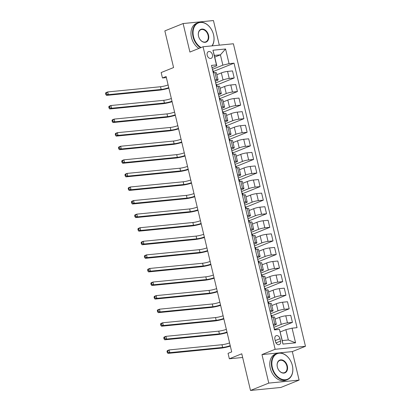 <?xml version="1.0" encoding="UTF-8"?>
<svg xmlns="http://www.w3.org/2000/svg" width="411" height="411" viewBox="0 0 411 411"><rect width="100%" height="100%" fill="white"/><g stroke="black" fill="none" stroke-linecap="round" stroke-linejoin="round"><path stroke-width="0.62" d="M207.18 55.249A3.612 2.584 68.1 0 0 211.151 58.336A3.612 2.584 68.1 0 0 212.425 54.73A3.612 2.584 68.1 0 0 208.454 51.637A3.612 2.584 68.1 0 0 207.18 55.249M219.31 45.159L213.448 20.55L183.116 23.54L164.847 30.892L173.581 67.553L161.158 72.552L162.453 77.982L166.368 77.597M305.465 346.298L233.391 43.772L203.06 46.756L275.134 349.288L305.465 346.298L292.313 351.595L261.982 354.58L268.773 383.098L299.105 380.108L292.313 351.595M299.105 380.108L280.841 387.46L250.505 390.45L241.771 353.789L229.348 358.788L242.649 357.478M268.773 383.098L250.505 390.45M229.348 358.788L228.054 353.357L231.712 351.888L166.106 76.513L162.453 77.982M280.559 341.084L279.994 338.69A3.499 2.502 68.1 0 0 276.146 335.7A3.499 2.502 68.1 0 0 274.908 339.193L275.478 341.582A3.499 2.502 68.1 0 0 279.326 344.577A3.499 2.502 68.1 0 0 280.559 341.084L276.012 342.913M292.082 328.163L295.576 342.825L282.953 344.069L279.459 329.406L282.275 340.58L288.337 339.979L285.881 329.663L292.082 328.163L297.045 327.675L234.029 63.166L213.484 71.437M214.742 57.114L220.409 54.833L214.342 55.428L216.797 65.75L216.443 64.897L211.48 65.385L274.497 329.894L279.459 329.406M216.443 64.897L212.949 50.229L225.572 48.986L229.066 63.654L234.029 63.166M261.982 354.58L275.134 349.288M183.116 23.54L189.908 52.053L203.06 46.756M216.797 65.75L212.025 67.671M214.932 79.873L216.607 79.708A4.511 0.647 -13.4 0 1 218.077 79.842A4.511 0.647 -13.4 0 1 216.967 80.561L215.261 81.25M218.169 93.451L219.844 93.287A4.511 0.647 -13.4 0 1 221.308 93.42A4.511 0.647 -13.4 0 1 220.198 94.145L218.498 94.828M221.406 107.03L223.075 106.865A4.511 0.647 -13.4 0 1 224.545 106.999A4.511 0.647 -13.4 0 1 223.435 107.723L221.729 108.406M224.637 120.613L226.312 120.444A4.511 0.647 -13.4 0 1 227.781 120.577A4.511 0.647 -13.4 0 1 226.672 121.302L224.966 121.985M227.874 134.191L229.549 134.022A4.511 0.647 -13.4 0 1 231.013 134.156A4.511 0.647 -13.4 0 1 229.903 134.88L228.203 135.563M231.11 147.77L232.78 147.6A4.511 0.647 -13.4 0 1 234.249 147.734A4.511 0.647 -13.4 0 1 233.14 148.458L231.434 149.142M234.342 161.348L236.017 161.179A4.511 0.647 -13.4 0 1 237.486 161.312A4.511 0.647 -13.4 0 1 236.376 162.037L234.671 162.72M237.579 174.927L239.253 174.757A4.511 0.647 -13.4 0 1 240.718 174.891A4.511 0.647 -13.4 0 1 239.608 175.615L237.907 176.298M240.815 188.505L242.485 188.341A4.511 0.647 -13.4 0 1 243.954 188.469A4.511 0.647 -13.4 0 1 242.844 189.194L241.139 189.877M244.047 202.084L245.721 201.919A4.511 0.647 -13.4 0 1 247.191 202.048A4.511 0.647 -13.4 0 1 246.081 202.772L244.375 203.455M247.283 215.662L248.958 215.498A4.511 0.647 -13.4 0 1 250.422 215.626A4.511 0.647 -13.4 0 1 249.313 216.35L247.612 217.034M250.52 229.24L252.19 229.076A4.511 0.647 -13.4 0 1 253.659 229.204A4.511 0.647 -13.4 0 1 252.549 229.929L250.844 230.612M253.751 242.819L255.426 242.654A4.511 0.647 -13.4 0 1 256.896 242.783A4.511 0.647 -13.4 0 1 255.781 243.507L254.08 244.191M256.988 256.397L258.663 256.233A4.511 0.647 -13.4 0 1 260.127 256.361A4.511 0.647 -13.4 0 1 259.017 257.086L257.317 257.769M260.22 269.976L261.894 269.811A4.511 0.647 -13.4 0 1 263.364 269.94A4.511 0.647 -13.4 0 1 262.254 270.664L260.548 271.347M263.456 283.554L265.131 283.39A4.511 0.647 -13.4 0 1 266.6 283.518A4.511 0.647 -13.4 0 1 265.485 284.242L263.785 284.926M266.693 297.132L268.368 296.968A4.511 0.647 -13.4 0 1 269.832 297.096A4.511 0.647 -13.4 0 1 268.722 297.821L267.022 298.504M269.924 310.711L271.599 310.546A4.511 0.647 -13.4 0 1 273.068 310.675A4.511 0.647 -13.4 0 1 271.959 311.399L270.253 312.083M273.161 324.289L274.836 324.125A4.511 0.647 -13.4 0 1 276.305 324.253A4.511 0.647 -13.4 0 1 275.19 324.978L273.49 325.661M280.215 331.944L285.881 329.663M273.89 327.346L281.258 324.382A4.511 0.647 -13.4 0 1 287.464 322.882L292.421 322.394L274.944 329.427M275.082 319.126L279.578 317.318A4.511 0.647 -13.4 0 1 285.779 315.818L290.741 315.329L292.421 322.394M270.654 313.768L278.026 310.798A4.511 0.647 -13.4 0 1 284.227 309.303L289.185 308.815L271.707 315.848M271.846 305.548L276.341 303.739A4.511 0.647 -13.4 0 1 282.547 302.239L287.505 301.751L289.185 308.815M267.422 300.189L274.789 297.22A4.511 0.647 -13.4 0 1 280.99 295.725L285.953 295.232L268.475 302.27M268.614 291.969L273.11 290.161A4.511 0.647 -13.4 0 1 279.31 288.661L284.268 288.173L285.953 295.232M264.186 286.611L271.553 283.641A4.511 0.647 -13.4 0 1 277.759 282.146L282.717 281.653L265.239 288.692M265.378 278.391L269.873 276.582A4.511 0.647 -13.4 0 1 276.074 275.082L281.037 274.594L282.717 281.653M260.949 273.032L268.321 270.063A4.511 0.647 -13.4 0 1 274.522 268.568L279.48 268.075L262.002 275.113M262.141 264.812L266.636 263.004A4.511 0.647 -13.4 0 1 272.842 261.504L277.8 261.016L279.48 268.075M257.718 259.454L265.085 256.485A4.511 0.647 -13.4 0 1 271.286 254.99L276.249 254.496L258.771 261.535M258.909 251.234L263.405 249.426A4.511 0.647 -13.4 0 1 269.606 247.925L274.563 247.437L276.249 254.496M254.481 245.876L261.848 242.906A4.511 0.647 -13.4 0 1 268.054 241.411L273.012 240.918L255.534 247.956M255.673 237.656L260.168 235.847A4.511 0.647 -13.4 0 1 266.369 234.347L271.332 233.859L273.012 240.918M251.244 232.297L258.617 229.328A4.511 0.647 -13.4 0 1 264.818 227.833L269.775 227.34L252.303 234.378M252.436 224.077L256.932 222.269A4.511 0.647 -13.4 0 1 263.138 220.769L268.095 220.281L269.775 227.34M248.013 218.719L255.38 215.749A4.511 0.647 -13.4 0 1 261.581 214.249L266.544 213.761L249.066 220.799M249.205 210.499L253.7 208.69A4.511 0.647 -13.4 0 1 259.901 207.19L264.859 206.702L266.544 213.761M244.776 205.14L252.143 202.171A4.511 0.647 -13.4 0 1 258.349 200.671L263.307 200.183L245.829 207.221M245.968 196.92L250.463 195.112A4.511 0.647 -13.4 0 1 256.664 193.612L261.627 193.124L263.307 200.183M241.54 191.562L248.912 188.592A4.511 0.647 -13.4 0 1 255.113 187.092L260.076 186.604L242.598 193.643M242.731 183.342L247.227 181.534A4.511 0.647 -13.4 0 1 253.433 180.033L258.391 179.545L260.076 186.604M238.308 177.984L245.675 175.014A4.511 0.647 -13.4 0 1 251.876 173.514L256.839 173.026L239.361 180.064M239.5 169.764L243.995 167.955A4.511 0.647 -13.4 0 1 250.196 166.455L255.154 165.967L256.839 173.026M235.071 164.405L242.439 161.436A4.511 0.647 -13.4 0 1 248.645 159.936L253.602 159.447L236.125 166.486M236.263 156.185L240.759 154.377A4.511 0.647 -13.4 0 1 246.96 152.877L251.922 152.389L253.602 159.447M231.835 150.827L239.207 147.857A4.511 0.647 -13.4 0 1 245.408 146.357L250.371 145.869L232.893 152.907M233.027 142.607L237.522 140.798A4.511 0.647 -13.4 0 1 243.728 139.298L248.686 138.81L250.371 145.869M228.603 137.248L235.971 134.279A4.511 0.647 -13.4 0 1 242.171 132.779L247.134 132.291L229.657 139.329M229.795 129.028L234.291 127.22A4.511 0.647 -13.4 0 1 240.492 125.72L245.449 125.232L247.134 132.291M225.367 123.67L232.739 120.7A4.511 0.647 -13.4 0 1 238.94 119.2L243.898 118.712L226.42 125.751M226.559 115.45L231.054 113.642A4.511 0.647 -13.4 0 1 237.255 112.141L242.218 111.653L243.898 118.712M222.13 110.091L229.502 107.122A4.511 0.647 -13.4 0 1 235.703 105.622L240.666 105.134L223.188 112.172M223.322 101.871L227.817 100.063A4.511 0.647 -13.4 0 1 234.023 98.563L238.981 98.075L240.666 105.134M218.899 96.513L226.266 93.544A4.511 0.647 -13.4 0 1 232.467 92.043L237.43 91.555L219.952 98.594M220.09 88.293L224.586 86.485A4.511 0.647 -13.4 0 1 230.787 84.985L235.744 84.496L237.43 91.555M215.662 82.935L223.034 79.965A4.511 0.647 -13.4 0 1 229.235 78.465L234.193 77.977L216.715 85.015M216.854 74.715L221.349 72.906A4.511 0.647 -13.4 0 1 227.55 71.406L232.513 70.918L234.193 77.977M212.425 69.356L222.865 65.154L220.409 54.833L225.572 48.986M275.041 329.843L274.81 328.857L274.26 328.913M271.481 317.225L273.156 317.061A4.511 0.647 -13.4 0 1 274.62 317.194L276.305 324.253M272.025 317.174L271.573 315.278L271.029 315.335M268.789 303.595L268.337 301.7L267.792 301.756M268.244 303.647L269.919 303.482A4.511 0.647 -13.4 0 1 271.388 303.616L273.068 310.675M265.557 290.017L265.105 288.121L264.561 288.178M265.008 290.068L266.682 289.904A4.511 0.647 -13.4 0 1 268.152 290.038L269.832 297.096M262.321 276.439L261.869 274.543L261.324 274.599M261.776 276.49L263.451 276.326A4.511 0.647 -13.4 0 1 264.915 276.459L266.6 283.518M259.084 262.86L258.632 260.964L258.087 261.021M258.54 262.912L260.214 262.747A4.511 0.647 -13.4 0 1 261.684 262.881L263.364 269.94M255.853 249.282L255.401 247.386L254.856 247.443M255.303 249.333L256.978 249.169A4.511 0.647 -13.4 0 1 258.447 249.302L260.127 256.361M252.616 235.703L252.164 233.808L251.619 233.864M252.071 235.755L253.746 235.59A4.511 0.647 -13.4 0 1 255.21 235.724L256.896 242.783M249.379 222.125L248.927 220.229L248.383 220.286M248.835 222.176L250.51 222.012A4.511 0.647 -13.4 0 1 251.979 222.145L253.659 229.204M246.148 208.547L245.696 206.651L245.151 206.707M245.598 208.598L247.273 208.434A4.511 0.647 -13.4 0 1 248.742 208.567L250.422 215.626M242.911 194.968L242.459 193.072L241.915 193.129M242.367 195.02L244.042 194.855A4.511 0.647 -13.4 0 1 245.506 194.989L247.191 202.048M239.675 181.39L239.228 179.494L238.678 179.55M239.13 181.441L240.805 181.277A4.511 0.647 -13.4 0 1 242.274 181.41L243.954 188.469M236.443 167.811L235.991 165.916L235.446 165.972M235.893 167.863L237.568 167.698A4.511 0.647 -13.4 0 1 239.038 167.832L240.718 174.891M233.207 154.233L232.754 152.337L232.21 152.389M232.662 154.284L234.337 154.12A4.511 0.647 -13.4 0 1 235.801 154.253L237.486 161.312M229.97 140.654L229.523 138.759L228.973 138.81M229.425 140.706L231.1 140.541A4.511 0.647 -13.4 0 1 232.569 140.675L234.249 147.734M226.738 127.076L226.286 125.18L225.742 125.232M226.189 127.127L227.864 126.963A4.511 0.647 -13.4 0 1 229.333 127.091L231.013 134.156M223.502 113.498L223.05 111.602L222.505 111.653M222.957 113.549L224.632 113.385A4.511 0.647 -13.4 0 1 226.096 113.513L227.781 120.577M220.265 99.919L219.818 98.024L219.269 98.075M219.721 99.971L221.395 99.806A4.511 0.647 -13.4 0 1 222.865 99.935L224.545 106.999M217.034 86.341L216.582 84.445L216.037 84.496M216.489 86.392L218.159 86.228A4.511 0.647 -13.4 0 1 219.628 86.356L221.308 93.42M229.066 63.654L222.865 65.154M213.797 72.762L213.345 70.867L212.8 70.918M213.252 72.814L214.927 72.649A4.511 0.647 -13.4 0 1 216.392 72.778L218.077 79.842M282.275 340.58L282.953 344.069M288.337 339.979L295.576 342.825M212.949 50.229L214.342 55.428M230.222 345.63A5.641 0.807 -13.4 0 1 222.634 347.444L169.794 352.648L167.965 353.383L220.805 348.179A8.461 1.212 166.6 0 0 230.335 346.113M229.574 342.918A5.641 0.807 -13.4 0 1 221.986 344.726L169.147 349.931L169.794 352.648L167.986 352.155L167.724 351.071L166.994 351.364L167.256 352.453L167.986 352.155M166.994 351.364L167.318 350.665L169.147 349.931L167.724 351.071M167.256 352.453L167.965 353.383M226.985 332.052A5.641 0.807 -13.4 0 1 219.397 333.866L166.558 339.07L164.734 339.805L217.573 334.6A8.461 1.212 166.6 0 0 227.098 332.535M226.338 329.339A5.641 0.807 -13.4 0 1 218.75 331.148L165.91 336.352L166.558 339.07L164.749 338.577L164.492 337.493L163.763 337.785L164.02 338.875L164.749 338.577M163.763 337.785L164.087 337.087L165.91 336.352L164.492 337.493M164.02 338.875L164.734 339.805M223.748 318.474A5.641 0.807 -13.4 0 1 216.165 320.282L163.321 325.491L161.497 326.226L214.337 321.022A8.461 1.212 166.6 0 0 223.861 318.957M223.101 315.761A5.641 0.807 -13.4 0 1 215.518 317.569L162.679 322.774L163.321 325.491L161.518 324.998L161.256 323.914L160.526 324.207L160.783 325.296L161.518 324.998M160.526 324.207L160.85 323.508L162.679 322.774L161.256 323.914M160.783 325.296L161.497 326.226M220.517 304.895A5.641 0.807 -13.4 0 1 212.929 306.704L160.09 311.913L158.261 312.648L211.1 307.443A8.461 1.212 166.6 0 0 220.63 305.378M219.87 302.183A5.641 0.807 -13.4 0 1 212.282 303.991L159.442 309.195L160.09 311.913L158.281 311.42L158.024 310.336L157.29 310.629L157.552 311.718L158.281 311.42M157.29 310.629L157.613 309.93L159.442 309.195L158.024 310.336M157.552 311.718L158.261 312.648M217.28 291.317A5.641 0.807 -13.4 0 1 209.692 293.125L156.853 298.335L155.029 299.069L207.868 293.865A8.461 1.212 166.6 0 0 217.393 291.795M216.633 288.604A5.641 0.807 -13.4 0 1 209.045 290.413L156.206 295.617L156.853 298.335L155.045 297.841L154.788 296.757L154.058 297.05L154.315 298.139L155.045 297.841M154.058 297.05L154.382 296.352L156.206 295.617L154.788 296.757M154.315 298.139L155.029 299.069M272.334 367.46A13.763 9.854 68.1 0 0 285.496 379.728A13.763 9.854 68.1 0 0 292.339 365.487A13.763 9.854 68.1 0 0 279.182 353.224A13.763 9.854 68.1 0 0 272.334 367.46M292.365 365.554A14.102 10.1 -111.9 0 1 287.387 379.646A14.102 10.1 -111.9 0 1 271.871 367.573A14.102 10.1 -111.9 0 1 276.85 353.481A14.102 10.1 -111.9 0 1 292.365 365.554M277.338 366.966A6.884 4.927 -111.9 0 1 280.759 359.846A6.884 4.927 -111.9 0 1 287.34 365.98A6.884 4.927 -111.9 0 1 283.919 373.101A6.884 4.927 -111.9 0 1 277.338 366.966M286.873 366.093A6.545 4.685 68.1 0 0 279.675 360.493A6.545 4.685 68.1 0 0 277.363 367.033A6.545 4.685 68.1 0 0 284.561 372.633A6.545 4.685 68.1 0 0 286.873 366.093M287.387 379.646L285.779 380.293A14.102 10.1 -111.9 0 1 270.263 368.22A14.102 10.1 -111.9 0 1 275.247 354.128L276.85 353.481M211.942 45.883A13.763 9.854 68.1 0 0 213.54 34.719A13.763 9.854 68.1 0 0 200.378 22.451A13.763 9.854 68.1 0 0 193.535 36.687A13.763 9.854 68.1 0 0 201.071 47.558M200.527 47.779A14.102 10.1 -111.9 0 1 193.067 36.8A14.102 10.1 -111.9 0 1 198.051 22.708A14.102 10.1 -111.9 0 1 213.566 34.781A14.102 10.1 -111.9 0 1 212.184 45.862M198.534 36.194A6.884 4.927 -111.9 0 1 201.96 29.073A6.884 4.927 -111.9 0 1 208.536 35.207A6.884 4.927 -111.9 0 1 205.115 42.328A6.884 4.927 -111.9 0 1 198.534 36.194M208.074 35.32A6.545 4.685 68.1 0 0 200.876 29.72A6.545 4.685 68.1 0 0 198.564 36.26A6.545 4.685 68.1 0 0 205.762 41.86A6.545 4.685 68.1 0 0 208.074 35.32M198.919 48.426A14.102 10.1 -111.9 0 1 191.459 37.447A14.102 10.1 -111.9 0 1 196.443 23.355L198.051 22.708M214.044 277.738A5.641 0.807 -13.4 0 1 206.461 279.547L153.616 284.756L151.793 285.491L204.632 280.287A8.461 1.212 166.6 0 0 214.162 278.216M213.396 275.026A5.641 0.807 -13.4 0 1 205.813 276.834L152.974 282.038L153.616 284.756L151.813 284.263L151.551 283.179L150.822 283.472L151.078 284.561L151.813 284.263M150.822 283.472L151.145 282.773L152.974 282.038L151.551 283.179M151.078 284.561L151.793 285.491M210.812 264.16A5.641 0.807 -13.4 0 1 203.224 265.968L150.385 271.173L148.556 271.912L201.4 266.708A8.461 1.212 166.6 0 0 210.925 264.638M210.165 261.447A5.641 0.807 -13.4 0 1 202.577 263.256L149.738 268.46L150.385 271.173L148.577 270.685L148.32 269.601L147.585 269.893L147.847 270.983L148.577 270.685M147.585 269.893L147.909 269.195L149.738 268.46L148.32 269.601M147.847 270.983L148.556 271.912M207.576 250.582A5.641 0.807 -13.4 0 1 199.987 252.39L147.148 257.594L145.324 258.334L198.164 253.13A8.461 1.212 166.6 0 0 207.689 251.059M206.928 247.869A5.641 0.807 -13.4 0 1 199.34 249.677L146.501 254.882L147.148 257.594L145.34 257.106L145.083 256.022L144.353 256.315L144.61 257.404L145.34 257.106M144.353 256.315L144.677 255.616L146.501 254.882L145.083 256.022M144.61 257.404L145.324 258.334M204.339 237.003A5.641 0.807 -13.4 0 1 196.756 238.812L143.917 244.016L142.088 244.756L194.927 239.551A8.461 1.212 166.6 0 0 204.457 237.481M203.692 234.291A5.641 0.807 -13.4 0 1 196.109 236.099L143.269 241.303L143.917 244.016L142.108 243.528L141.846 242.444L141.117 242.737L141.374 243.826L142.108 243.528M141.117 242.737L141.441 242.038L143.269 241.303L141.846 242.444M141.374 243.826L142.088 244.756M201.107 223.425A5.641 0.807 -13.4 0 1 193.519 225.233L140.68 230.437L138.851 231.177L191.696 225.968A8.461 1.212 166.6 0 0 201.22 223.903M200.46 220.712A5.641 0.807 -13.4 0 1 192.872 222.521L140.033 227.725L140.68 230.437L138.872 229.949L138.615 228.865L137.88 229.158L138.142 230.242L138.872 229.949M137.88 229.158L138.204 228.459L140.033 227.725L138.615 228.865M138.142 230.242L138.851 231.177M197.871 209.846A5.641 0.807 -13.4 0 1 190.283 211.655L137.444 216.859L135.62 217.599L188.459 212.389A8.461 1.212 166.6 0 0 197.984 210.324M197.223 207.134A5.641 0.807 -13.4 0 1 189.641 208.942L136.796 214.146L137.444 216.859L135.635 216.371L135.378 215.287L134.649 215.58L134.906 216.664L135.635 216.371M134.649 215.58L134.972 214.881L136.796 214.146L135.378 215.287M134.906 216.664L135.62 217.599M194.634 196.268A5.641 0.807 -13.4 0 1 187.051 198.076L134.212 203.281L132.383 204.02L185.222 198.811A8.461 1.212 166.6 0 0 194.752 196.746M193.987 193.555A5.641 0.807 -13.4 0 1 186.404 195.364L133.565 200.568L134.212 203.281L132.404 202.793L132.142 201.709L131.412 202.001L131.669 203.085L132.404 202.793M131.412 202.001L131.736 201.303L133.565 200.568L132.142 201.709M131.669 203.085L132.383 204.02M191.403 182.69A5.641 0.807 -13.4 0 1 183.815 184.498L130.975 189.702L129.146 190.442L181.991 185.233A8.461 1.212 166.6 0 0 191.516 183.167M190.755 179.977A5.641 0.807 -13.4 0 1 183.167 181.785L130.328 186.99L130.975 189.702L129.167 189.214L128.91 188.13L128.175 188.423L128.438 189.507L129.167 189.214M128.175 188.423L128.499 187.724L130.328 186.99L128.91 188.13M128.438 189.507L129.146 190.442M188.166 169.111A5.641 0.807 -13.4 0 1 180.578 170.919L127.739 176.124L125.915 176.858L178.754 171.654A8.461 1.212 166.6 0 0 188.279 169.589M187.519 166.398A5.641 0.807 -13.4 0 1 179.936 168.207L127.091 173.411L127.739 176.124L125.93 175.636L125.674 174.552L124.944 174.845L125.201 175.929L125.93 175.636M124.944 174.845L125.268 174.146L127.091 173.411L125.674 174.552M125.201 175.929L125.915 176.858M184.929 155.533A5.641 0.807 -13.4 0 1 177.347 157.341L124.507 162.545L122.678 163.28L175.518 158.076A8.461 1.212 166.6 0 0 185.048 156.01M184.287 152.82A5.641 0.807 -13.4 0 1 176.699 154.628L123.86 159.833L124.507 162.545L122.699 162.057L122.437 160.973L121.707 161.266L121.964 162.35L122.699 162.057M121.707 161.266L122.031 160.567L123.86 159.833L122.437 160.973M121.964 162.35L122.678 163.28M181.698 141.954A5.641 0.807 -13.4 0 1 174.11 143.763L121.271 148.967L119.442 149.702L172.286 144.497A8.461 1.212 166.6 0 0 181.811 142.432M181.051 139.242A5.641 0.807 -13.4 0 1 173.463 141.05L120.623 146.254L121.271 148.967L119.462 148.479L119.205 147.395L118.471 147.688L118.733 148.772L119.462 148.479M118.471 147.688L118.794 146.989L120.623 146.254L119.205 147.395M118.733 148.772L119.442 149.702M178.461 128.376A5.641 0.807 -13.4 0 1 170.878 130.184L118.034 135.389L116.21 136.123L169.049 130.919A8.461 1.212 166.6 0 0 178.574 128.854M177.814 125.663A5.641 0.807 -13.4 0 1 170.231 127.472L117.387 132.676L118.034 135.389L116.226 134.9L115.969 133.816L115.239 134.109L115.496 135.193L116.226 134.9M115.239 134.109L115.563 133.411L117.387 132.676L115.969 133.816M115.496 135.193L116.21 136.123M175.225 114.797A5.641 0.807 -13.4 0 1 167.642 116.606L114.803 121.81L112.974 122.545L165.813 117.341A8.461 1.212 166.6 0 0 175.343 115.275M174.583 112.085A5.641 0.807 -13.4 0 1 166.994 113.893L114.155 119.098L114.803 121.81L112.994 121.322L112.732 120.238L112.003 120.531L112.26 121.615L112.994 121.322M112.003 120.531L112.326 119.832L114.155 119.098L112.732 120.238M112.26 121.615L112.974 122.545M171.993 101.219A5.641 0.807 -13.4 0 1 164.405 103.027L111.566 108.232L109.737 108.966L162.581 103.762A8.461 1.212 166.6 0 0 172.106 101.697M171.346 98.506A5.641 0.807 -13.4 0 1 163.758 100.315L110.919 105.519L111.566 108.232L109.758 107.744L109.501 106.66L108.766 106.952L109.028 108.036L109.758 107.744M108.766 106.952L109.09 106.254L110.919 105.519L109.501 106.66M109.028 108.036L109.737 108.966M168.757 87.641A5.641 0.807 -13.4 0 1 161.174 89.449L108.329 94.653L106.506 95.388L159.345 90.184A8.461 1.212 166.6 0 0 168.87 88.118M168.109 84.928A5.641 0.807 -13.4 0 1 160.526 86.736L107.682 91.941L108.329 94.653L106.521 94.165L106.264 93.081L105.535 93.374L105.791 94.458L106.521 94.165M105.535 93.374L105.858 92.675L107.682 91.941L106.264 93.081M105.791 94.458L106.506 95.388M279.578 317.318L281.258 324.382M276.341 303.739L278.026 310.798M273.11 290.161L274.789 297.22M269.873 276.582L271.553 283.641M266.636 263.004L268.321 270.063M263.405 249.426L265.085 256.485M260.168 235.847L261.848 242.906M256.932 222.269L258.617 229.328M253.7 208.69L255.38 215.749M250.463 195.112L252.143 202.171M247.227 181.534L248.912 188.592M243.995 167.955L245.675 175.014M240.759 154.377L242.439 161.436M237.522 140.798L239.207 147.857M234.291 127.22L235.971 134.279M231.054 113.642L232.739 120.7M227.817 100.063L229.502 107.122M224.586 86.485L226.266 93.544M221.349 72.906L223.034 79.965M285.779 315.818L287.464 322.882M273.156 317.061L274.836 324.125M269.919 303.482L271.599 310.546M282.547 302.239L284.227 309.303M266.682 289.904L268.368 296.968M279.31 288.661L280.99 295.725M263.451 276.326L265.131 283.39M276.074 275.082L277.759 282.146M260.214 262.747L261.894 269.811M272.842 261.504L274.522 268.568M256.978 249.169L258.663 256.233M269.606 247.925L271.286 254.99M253.746 235.59L255.426 242.654M266.369 234.347L268.054 241.411M250.51 222.012L252.19 229.076M263.138 220.769L264.818 227.833M247.273 208.434L248.958 215.498M259.901 207.19L261.581 214.249M244.042 194.855L245.721 201.919M256.664 193.612L258.349 200.671M240.805 181.277L242.485 188.341M253.433 180.033L255.113 187.092M237.568 167.698L239.253 174.757M250.196 166.455L251.876 173.514M234.337 154.12L236.017 161.179M246.96 152.877L248.645 159.936M231.1 140.541L232.78 147.6M243.728 139.298L245.408 146.357M227.864 126.963L229.549 134.022M240.492 125.72L242.171 132.779M224.632 113.385L226.312 120.444M237.255 112.141L238.94 119.2M221.395 99.806L223.075 106.865M234.023 98.563L235.703 105.622M218.159 86.228L219.844 93.287M230.787 84.985L232.467 92.043M214.927 72.649L216.607 79.708M227.55 71.406L229.235 78.465M275.242 340.601L279.994 338.69M222.634 347.444L221.986 344.726M219.397 333.866L218.75 331.148M216.165 320.282L215.518 317.569M212.929 306.704L212.282 303.991M209.692 293.125L209.045 290.413M206.461 279.547L205.813 276.834M203.224 265.968L202.577 263.256M199.987 252.39L199.34 249.677M196.756 238.812L196.109 236.099M193.519 225.233L192.872 222.521M190.283 211.655L189.641 208.942M187.051 198.076L186.404 195.364M183.815 184.498L183.167 181.785M180.578 170.919L179.936 168.207M177.347 157.341L176.699 154.628M174.11 143.763L173.463 141.05M170.878 130.184L170.231 127.472M167.642 116.606L166.994 113.893M164.405 103.027L163.758 100.315M161.174 89.449L160.526 86.736"/></g></svg>
